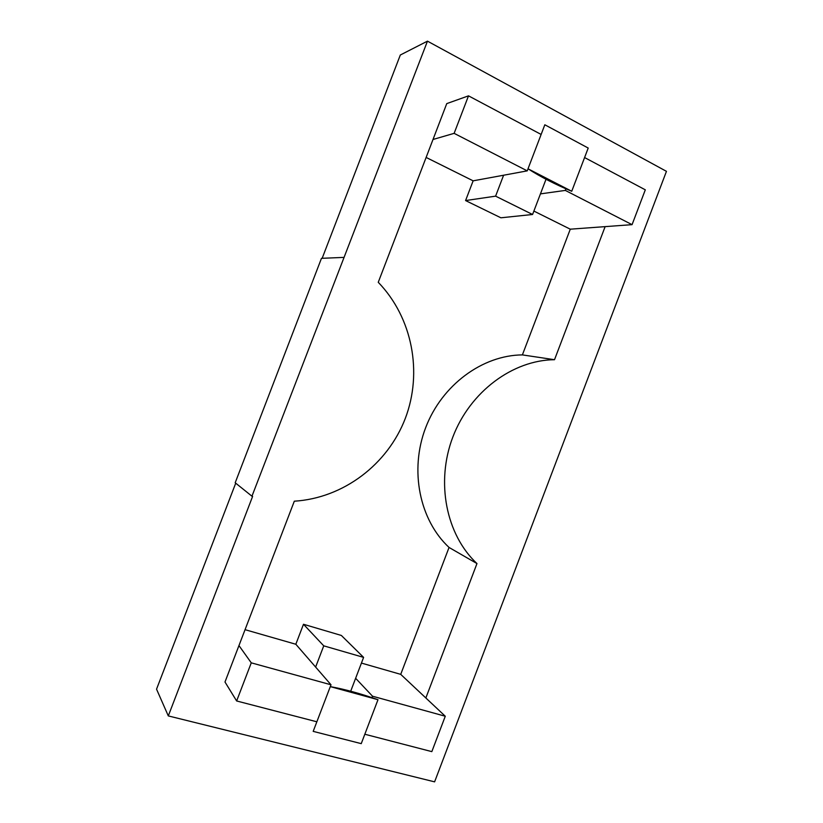 <?xml version="1.0" encoding="UTF-8"?>
<svg xmlns="http://www.w3.org/2000/svg" width="823" height="823" viewBox="0 0 823 823"><rect width="100%" height="100%" fill="white"/><g stroke="black" fill="none" stroke-linecap="round" stroke-linejoin="round"><path stroke-width="1.23" d="M468.503 95.849L446.755 103.616L433.011 139.478L454.131 133.347L468.503 95.849L541.133 134.447M426.129 157.44L473.132 180.834L465.581 200.565L500.898 217.797L532.574 214.494L495.6 196.152L503.604 175.227L473.132 180.834M454.131 133.347L527.245 170.865L503.604 175.227M527.245 170.865L528.037 168.797M434.606 781.85L666.455 171.338L427.466 41.15L251.951 496.207L252.61 496.403L168.304 715.917L434.606 781.85M433.011 139.478L378.251 282.299C412.57 317.791 422.785 372.572 405.297 418.434C387.746 464.265 343.592 498.131 294.315 501.197L224.988 682.01L236.643 700.97L251.262 662.834L331.011 684.787L295.827 644.255L303.481 624.266L341.36 635.459L363.601 657.382L350.701 691.217M546.019 179.27L532.574 214.494M533.88 211.069L570.277 229.185L605.131 226.634L554.517 359.702C512.801 360.052 470.108 391.655 452.866 436.962C435.542 482.237 446.169 534.857 476.97 563.57L425.851 697.976L445.274 716.236L431.828 751.625L364.826 734.239M303.481 624.266L323.748 645.839L363.601 657.382M323.748 645.839L315.631 667.072M570.277 229.185L522.389 354.898C482.504 355.176 441.941 384.927 425.666 427.651C409.309 470.345 419.565 520.095 449.049 547.449L400.719 674.356L425.851 697.976M361.431 663.081L400.719 674.356M245.048 629.677L295.827 644.255M322.163 258.299L400.317 55.007L427.466 41.15M343.675 257.404L321.464 258.329L235.193 482.762L251.951 496.207M168.304 715.917L156.545 689.17L235.717 483.194M465.581 200.565L495.6 196.152M238.958 645.571L251.262 662.834M540.444 193.878L565.319 190.411L565.936 188.796M584.587 157.553L645.304 189.825L632.064 224.658L605.131 226.634M522.389 354.898L554.517 359.702M449.049 547.449L476.97 563.57M371.986 697.637L372.521 696.207L355.629 678.286M330.311 686.619L331.011 684.787M236.643 700.97L316.855 721.792M565.319 190.411L632.064 224.658M372.521 696.207L445.274 716.236M528.016 168.787C540.433 176.811 555 184.301 571.738 191.265L528.016 168.787L544.826 124.777L588.208 148.047L571.738 191.265M330.29 686.619L377.983 699.704C360.762 693.645 344.868 689.273 330.29 686.619L313.193 731.369L361.246 743.642L377.983 699.704"/></g></svg>
